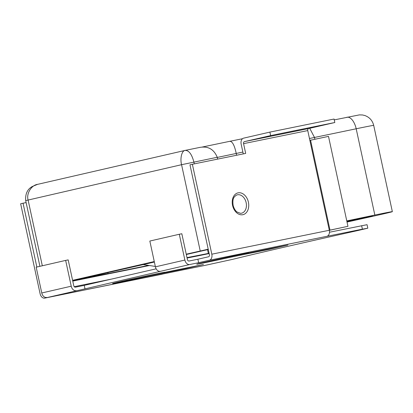 <?xml version="1.0" encoding="UTF-8"?>
<svg xmlns="http://www.w3.org/2000/svg" width="413" height="413" viewBox="0 0 413 413"><rect width="100%" height="100%" fill="white"/><g stroke="black" fill="none" stroke-linecap="round" stroke-linejoin="round"><path stroke-width="0.62" d="M46.69 297.437A5.348 3.867 -103 0 1 41.765 292.982L36.189 267.185L65.657 260.407L68.181 259.891L73.757 285.688A1.781 1.291 77 0 0 75.398 287.174L84.242 285.373L84.995 288.857L44.826 298.098L205.08 265.373L233.102 259.24A267.49 3.376 167.8 0 1 358.066 230.49L367.813 228.177L362.392 229.179L326.833 236.329A5.348 3.696 -101.5 0 0 329.306 230.268L309.858 140.337L310.561 140.193L330.008 230.124L211.817 254.191A5.348 3.696 78.5 0 1 209.345 260.247L326.833 236.329M237.48 194.802A9.422 6.809 -103 0 1 246.148 202.649A9.422 6.809 -103 0 1 241.46 213.216A9.422 6.809 -103 0 1 240.449 213.314L237.01 211.988C236.623 211.704 234.408 210.165 233.102 205.287C232.343 198.498 233.696 197.244 236.282 195.21A9.422 6.809 -103 0 1 237.48 194.802M310.561 140.193L328.5 136.383L347.947 226.314L329.316 230.32M347.947 226.314L330.008 230.124M309.858 140.337L307.752 130.58A1.781 1.234 78.5 0 1 308.573 128.562L334.814 122.522L270.634 135.588L244.398 141.628A1.781 1.234 78.5 0 0 243.572 143.647L245.683 153.404L192.37 164.26L211.817 254.191M243.267 153.899L241.171 144.199A5.348 3.696 78.5 0 1 243.644 138.143L269.88 132.103L334.06 119.037L334.814 122.522M269.88 132.103L270.634 135.588M192.37 164.26L189.97 164.813L209.412 254.744A1.781 1.234 78.5 0 1 208.591 256.762L197.884 259.225L198.638 262.709L209.345 260.247M287.624 245.126L287.624 245.136A71.609 51.764 -103 0 1 286.875 245.281M287.923 245.064L269.312 249.349L229.809 257.392A26.747 0.336 -12.2 0 1 196.748 264.206A26.747 0.336 -12.2 0 1 222.819 258.223A26.747 0.336 -12.2 0 1 249.034 252.901A26.747 0.336 -12.2 0 1 248.425 253.107L287.923 245.064M84.995 288.857L189.794 264.511A5.348 3.867 -103 0 1 184.874 260.056L179.299 234.259L181.828 233.748L187.404 259.54A1.781 1.291 -103 0 0 189.04 261.026L197.884 259.225M329.466 232.245L367.059 224.687L367.813 228.177M84.242 285.373L156.16 268.827M189.794 264.511L198.638 262.709M202.695 264.645A71.609 51.764 -103 0 0 203.444 264.501L164.245 272.477A26.747 0.336 167.8 0 0 164.854 272.265A26.747 0.336 167.8 0 0 138.639 277.588A26.747 0.336 167.8 0 0 112.568 283.571A26.747 0.336 167.8 0 0 145.629 276.756L185.432 268.646A71.609 51.764 -103 0 1 179.5 269.369M229.669 256.752L229.809 257.392M179.299 234.259L149.836 241.042L155.412 266.834A5.348 3.867 77 0 0 160.332 271.289M269.612 249.276A71.609 51.764 -103 0 1 263.68 249.999M26.127 202.587L23.051 203.217L36.85 267.035M23.051 203.217L20.65 203.769L40.092 293.7A5.348 3.696 -101.5 0 0 44.764 298.114A5.348 3.696 -101.5 0 0 44.826 298.098M145.49 276.121L145.629 276.756M65.657 260.407L71.232 286.199A5.348 3.867 77 0 0 76.152 290.659M155.324 266.426L143.321 264.599M346.775 220.903L374.839 215.049A35.663 0.449 -12.2 0 1 392.35 211.662A35.663 0.449 -12.2 0 1 372.263 216.422A238.306 3.005 167.8 0 0 347.023 222.06M209.097 253.288L186.986 257.614M148.541 265.394L108.067 273.633A32.008 0.403 167.8 0 0 75.765 280.21L72.709 280.835M72.667 280.649L154.379 262.054M154.369 262.018L148.128 263.293L154.338 261.863M186.315 254.506L208.276 249.488M346.832 221.156L372.562 215.823L364.875 217.811A256.137 3.232 167.8 0 0 346.972 221.807M209.159 253.556A35.663 0.449 -12.2 0 1 193.676 256.731L187.074 258.022M186.248 254.186L208.219 249.209M72.6 280.334L154.266 261.543M149.434 265.528L72.765 281.098M314.897 139.274L314.505 137.472L309.724 128.293M236.623 155.252L236.226 153.414C234.481 145.195 232.297 141.174 229.674 141.339L202.169 147.059M217.641 159.113L217.243 157.276C213.991 149.367 208.286 146.057 200.129 147.353M242.498 138.727L229.731 141.323M194.286 163.873L193.888 162.035C191.813 154.24 188.922 150.363 185.215 150.389L200.367 147.302M42.317 265.776L28.099 200.011C26.143 193.661 31.45 185.029 37.748 184.317L185.215 150.389C181.885 150.42 179.882 158.287 181.565 164.699L25.699 200.604C25.208 193.893 27.408 189.19 32.297 186.5L37.531 184.368M75.765 280.21L75.713 279.952M108.067 273.633L107.834 272.559M248.404 202.163A11.182 8.084 77 0 0 238.12 192.845A11.182 8.084 77 0 0 232.56 205.39A11.182 8.084 77 0 0 242.844 214.703A11.182 8.084 77 0 0 248.404 202.163M308.573 128.562L244.398 141.628M307.752 130.58L243.572 143.647M203.444 264.501L185.432 268.646M361.638 225.694L362.392 229.179M155.412 266.834L184.874 260.056M111.67 279.059L74.237 286.684M71.232 286.199L41.765 292.982M217.243 157.276L181.565 164.699L200.222 250.97M392.35 211.662L373.698 125.392A35.663 0.449 167.8 0 0 356.187 128.779L309.461 138.5M374.839 215.049L356.187 128.779A13.376 6.685 -101.8 0 0 346.951 117.24A13.376 6.685 -101.8 0 0 346.853 117.266M242.87 152.061L217.274 157.425M208.338 253.437L207.517 249.643M364.875 217.811L364.793 217.414M162.252 274.191L44.764 298.114M39.911 266.328L25.699 200.604M334.246 119.894L359.382 114.886L362.531 114.974L364.787 115.506C369.506 117.225 372.474 120.519 373.698 125.392"/></g></svg>

